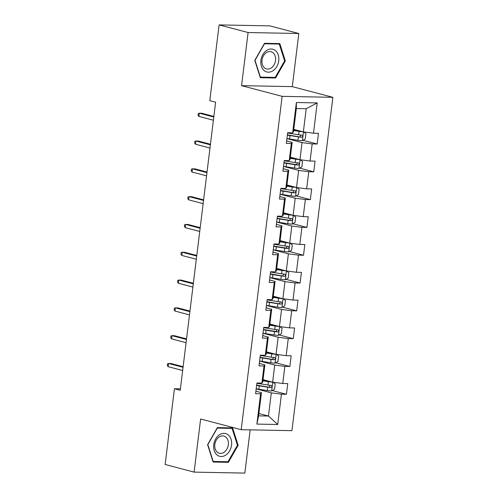 <?xml version="1.0" encoding="UTF-8"?>
<svg xmlns="http://www.w3.org/2000/svg" width="498" height="498" viewBox="0 0 498 498"><rect width="100%" height="100%" fill="white"/><g stroke="black" fill="none" stroke-linecap="round" stroke-linejoin="round"><path stroke-width="0.75" d="M298.819 33.509L248.091 32.532L241.567 85.656L292.295 86.633L298.819 33.509L269.835 25.877L219.108 24.9L209.801 100.658L215.603 102.19L180.232 390.258L174.431 388.726L165.131 464.491L194.114 472.123L244.842 473.1L250.152 429.861M292.295 86.633L332.869 97.315L291.94 430.664L241.213 429.687L282.142 96.344L332.869 97.315M293.776 129.368L303.363 131.889L306.208 108.72L296.335 108.527L293.49 131.702L292.643 132.817L287.639 132.717L286.325 143.418L291.33 143.511L289.226 160.624L284.221 160.53L282.908 171.225L287.912 171.318L285.815 188.431L280.81 188.337L279.496 199.032L284.501 199.132L282.397 216.244L277.392 216.144L276.079 226.839L281.084 226.939L278.986 244.051L273.981 243.952L272.667 254.652L277.672 254.746L275.568 271.858L270.563 271.765L269.25 282.459L274.255 282.553L272.157 299.665L267.152 299.572L265.839 310.266L270.844 310.366L268.739 327.479L263.735 327.379L262.421 338.074L267.426 338.173L265.328 355.286L260.323 355.186L259.01 365.887L264.015 365.98L261.911 383.093L256.906 382.999L255.592 393.694L260.597 393.787L256.881 424.091L277.716 424.495L268.472 416.035L271.317 392.866L256.184 388.876M292.643 132.817L296.366 102.513L317.201 102.912L313.485 133.215L318.483 133.315L317.17 144.009L303.039 140.287M277.716 424.495L281.438 394.192L286.443 394.285L287.757 383.591L282.752 383.497L284.85 366.385L289.855 366.478L291.168 355.784L286.163 355.684L288.267 338.572L293.272 338.671L294.586 327.977L289.581 327.877L291.685 310.764L296.684 310.858L297.997 300.163L292.992 300.07L295.096 282.957L300.101 283.051L301.415 272.356L296.41 272.263L298.514 255.15L303.512 255.244L304.826 244.549L299.821 244.45L301.925 227.337L306.93 227.437L308.243 216.742L303.238 216.642L305.342 199.53L310.341 199.63L311.655 188.929L306.656 188.835L308.754 171.723L313.759 171.816L315.072 161.122L310.067 161.028L312.171 143.916L317.17 144.009M289.226 160.624L290.073 159.509L292.177 142.397L286.63 140.934M286.916 138.6L302.049 142.584L299.945 159.696L290.359 157.175M292.177 142.397L291.33 143.511M312.171 143.916L302.049 142.584M310.067 161.028L299.945 159.696M285.815 188.431L286.661 187.316L288.759 170.204L283.213 168.741M283.499 166.407L298.632 170.397L296.534 187.509L286.948 184.982M288.759 170.204L287.912 171.318M308.754 171.723L298.632 170.397M306.656 188.835L296.534 187.509M282.397 216.244L283.244 215.124L285.348 198.011L279.801 196.554M280.088 194.22L295.221 198.204L293.117 215.317L283.53 212.789M285.348 198.011L284.501 199.132M305.342 199.53L295.221 198.204M303.238 216.642L293.117 215.317M278.986 244.051L279.832 242.937L281.93 225.824L276.384 224.361M276.67 222.027L291.803 226.011L289.705 243.124L280.119 240.602M281.93 225.824L281.084 226.939M301.925 227.337L291.803 226.011M299.821 244.45L289.705 243.124M275.568 271.858L276.415 270.744L278.519 253.631L272.972 252.169M273.259 249.834L288.392 253.818L286.288 270.931L276.701 268.41M278.519 253.631L277.672 254.746M298.514 255.15L288.392 253.818M296.41 272.263L286.288 270.931M272.157 299.665L273.004 298.551L275.101 281.438L269.555 279.976M269.841 277.641L284.974 281.631L282.876 298.744L273.29 296.217M275.101 281.438L274.255 282.553M295.096 282.957L284.974 281.631M292.992 300.07L282.876 298.744M268.739 327.479L269.586 326.358L271.69 309.246L266.144 307.789M266.43 305.455L281.563 309.439L279.459 326.551L269.872 324.024M271.69 309.246L270.844 310.366M291.685 310.764L281.563 309.439M289.581 327.877L279.459 326.551M265.328 355.286L266.175 354.171L268.273 337.059L262.726 335.596M263.012 333.262L278.145 337.246L276.048 354.358L266.461 351.837M268.273 337.059L267.426 338.173M288.267 338.572L278.145 337.246M286.163 355.684L276.048 354.358M261.911 383.093L262.757 381.978L264.861 364.866L259.315 363.403M259.601 361.069L274.734 365.053L272.63 382.165L263.044 379.644M264.861 364.866L264.015 365.98M284.85 366.385L274.734 365.053M282.752 383.497L272.63 382.165M256.881 424.091L258.599 415.849L261.444 392.673L255.897 391.21M258.885 413.514L268.472 416.035L258.599 415.849M261.444 392.673L260.597 393.787M281.438 394.192L271.317 392.866M248.091 32.532L219.108 24.9M241.567 85.656L282.142 96.344M241.213 429.687L200.638 418.999L194.114 472.123M180.401 388.845L174.431 388.726M317.201 102.912L306.208 108.72M296.335 108.527L296.366 102.513M313.485 133.215L303.363 131.889M286.443 394.285L272.306 390.563M289.855 366.478L275.724 362.756M293.272 338.671L279.135 334.949M296.684 310.858L282.553 307.135M300.101 283.051L285.964 279.328M303.512 255.244L289.382 251.521M306.93 227.437L292.793 223.714M310.341 199.63L296.21 195.901M313.759 171.816L299.622 168.094M238.15 445.274L232.622 427.925L217.346 427.633L207.591 444.689L213.119 462.038L228.395 462.331L238.15 445.274L237.403 445.081M264.531 43.301L254.783 60.358L260.311 77.707L275.587 77.999L285.335 60.949L279.808 43.6L264.531 43.301M225.968 461.69L228.395 462.331M284.588 60.75L285.335 60.949M273.159 77.364L275.587 77.999M183.121 366.709L171.032 363.528L168.567 363.478L183.046 367.294M168.175 366.684L167.303 365.588L167.521 363.801L168.567 363.478L168.175 366.684L182.654 370.5M272.176 382.047A4.793 0.566 -173 0 1 268.335 381.642L262.907 380.796M270.632 381.642L262.938 380.503M272.873 382.203L275.213 383.902L274.56 389.249L271.597 390.98A4.793 0.566 -173 0 1 267.239 390.557L258.829 389.237A13.838 1.643 -173 0 1 256.196 388.789M259.508 383.715A13.838 1.643 -173 0 1 256.875 383.261L256.657 385.079A11.485 1.363 -173 0 0 259.906 385.664L270.837 387.537C272.176 386.89 272.263 386.18 271.105 385.396A4.793 0.566 -173 0 1 267.918 385.029L259.508 383.715L259.589 383.049M256.613 385.402A13.838 1.643 7 0 0 259.246 385.85L267.656 387.17A4.793 0.566 7 0 0 270.837 387.537M270.202 385.321L269.169 387.095M228.327 434.972A11.759 8.802 104.8 0 0 215.634 438.981A11.759 8.802 104.8 0 0 216.947 454.867A11.759 8.802 104.8 0 0 229.646 450.864A11.759 8.802 104.8 0 0 228.327 434.972M225.887 437.107A8.902 6.667 104.8 0 0 223.851 436.036A8.902 6.667 104.8 0 0 215.615 441.496A8.902 6.667 104.8 0 0 217.277 452.172A8.902 6.667 104.8 0 0 219.313 453.248A8.902 6.667 104.8 0 0 227.542 447.789A8.902 6.667 104.8 0 0 225.887 437.107M227.991 461.727L213.188 461.447L207.834 444.633L217.284 428.112L232.087 428.398L237.44 445.206L227.991 461.727M230.12 427.875L232.087 428.398M260.915 60.42A11.759 8.802 104.8 0 0 268.403 72.179A11.759 8.802 104.8 0 0 278.737 60.762A11.759 8.802 104.8 0 0 271.248 49.003A11.759 8.802 104.8 0 0 260.915 60.42M262.023 60.183A8.902 6.667 104.8 0 0 266.505 68.923A8.902 6.667 104.8 0 0 275.519 60.445A8.902 6.667 104.8 0 0 271.036 51.705A8.902 6.667 104.8 0 0 262.023 60.183M279.278 44.067L284.632 60.874L275.182 77.402L260.379 77.115L255.026 60.308L264.475 43.78L279.278 44.067L277.311 43.55M186.538 338.901L174.449 335.714L171.978 335.671L186.464 339.48M171.586 338.877L170.714 337.781L170.932 335.994L171.978 335.671L171.586 338.877L186.071 342.692M189.95 311.088L177.861 307.907L175.396 307.857L189.881 311.673M175.003 311.069L174.132 309.968L174.35 308.187L175.396 307.857L175.003 311.069L189.483 314.885M275.587 354.24A4.793 0.566 -173 0 1 271.746 353.835L266.318 352.982M274.043 353.835L266.355 352.696M276.29 354.389L278.631 356.095L277.971 361.442L275.008 363.173A4.793 0.566 -173 0 1 270.657 362.749L262.241 361.43A13.838 1.643 -173 0 1 259.614 360.982M262.919 355.902A13.838 1.643 -173 0 1 260.292 355.454L260.074 357.271A11.485 1.363 -173 0 0 263.324 357.857L274.255 359.724C275.587 359.083 275.674 358.373 274.516 357.589A4.793 0.566 -173 0 1 271.335 357.222L262.919 355.902L263 355.242M260.024 357.595A13.838 1.643 7 0 0 262.658 358.043L271.068 359.363A4.793 0.566 7 0 0 274.255 359.724M273.614 357.508L272.587 359.288M279.005 326.433A4.793 0.566 -173 0 1 275.164 326.028L269.735 325.175M277.461 326.022L269.767 324.889M279.702 326.582L282.042 328.282L281.389 333.635L278.426 335.359A4.793 0.566 -173 0 1 274.068 334.942L265.658 333.623A13.838 1.643 -173 0 1 263.025 333.174M263.442 329.782A13.838 1.643 7 0 0 266.075 330.236L274.485 331.55A4.793 0.566 7 0 0 277.666 331.917C279.005 331.276 279.092 330.56 277.934 329.776A4.793 0.566 -173 0 1 274.747 329.415L266.337 328.095A13.838 1.643 -173 0 1 263.703 327.647M277.031 329.701L276.004 331.481L266.735 330.043A11.485 1.363 -173 0 1 263.479 329.464L263.71 327.647M193.367 283.281L181.278 280.1L178.807 280.05L193.292 283.866M178.415 283.262L177.543 282.161L177.761 280.38L178.807 280.05L178.415 283.262L192.9 287.072M196.778 255.474L184.69 252.293L182.224 252.243L196.71 256.059M181.832 255.449L180.961 254.354L181.179 252.567L182.224 252.243L181.832 255.449L196.312 259.265M200.196 227.667L188.107 224.48L185.636 224.436L200.121 228.246M185.244 227.642L184.372 226.546L184.59 224.76L185.636 224.436L185.244 227.642L199.729 231.458M282.416 298.619A4.793 0.566 -173 0 1 278.575 298.215L273.147 297.368M280.872 298.215L273.184 297.082M283.119 298.775L285.46 300.475L284.8 305.822L281.837 307.552A4.793 0.566 -173 0 1 277.486 307.129L269.069 305.816A13.838 1.643 -173 0 1 266.442 305.361M269.748 300.288A13.838 1.643 -173 0 1 267.121 299.84L266.903 301.657A11.485 1.363 -173 0 0 270.153 302.236L281.084 304.11C282.416 303.469 282.503 302.753 281.345 301.969A4.793 0.566 -173 0 1 278.164 301.607L269.748 300.288L269.829 299.622M266.853 301.975A13.838 1.643 7 0 0 269.486 302.423L277.896 303.743A4.793 0.566 7 0 0 281.084 304.11M280.442 301.894L279.415 303.668M285.833 270.812A4.793 0.566 -173 0 1 281.993 270.408L276.564 269.561M284.29 270.408L276.595 269.269M286.531 270.968L288.871 272.667L288.218 278.015L285.254 279.745A4.793 0.566 -173 0 1 280.897 279.322L272.487 278.002A13.838 1.643 -173 0 1 269.854 277.554M273.165 272.481A13.838 1.643 -173 0 1 270.532 272.026L270.314 273.85A11.485 1.363 -173 0 0 273.564 274.429L284.495 276.303C285.833 275.662 285.92 274.946 284.763 274.161A4.793 0.566 -173 0 1 281.575 273.794L273.165 272.481L273.246 271.815M270.271 274.168A13.838 1.643 7 0 0 272.904 274.616L281.314 275.936A4.793 0.566 7 0 0 284.495 276.303M283.86 274.087L282.833 275.861M289.245 243.005A4.793 0.566 -173 0 1 285.404 242.601L279.976 241.748M287.707 242.601L280.013 241.462M289.948 243.155L292.289 244.86L291.629 250.208L288.666 251.938A4.793 0.566 -173 0 1 284.314 251.515L275.898 250.195A13.838 1.643 -173 0 1 273.271 249.747M273.682 246.361A13.838 1.643 7 0 0 276.315 246.809L284.725 248.129A4.793 0.566 7 0 0 287.912 248.49C289.245 247.848 289.332 247.139 288.174 246.354A4.793 0.566 -173 0 1 284.993 245.987L276.577 244.667A13.838 1.643 -173 0 1 273.95 244.219L273.732 246.037M287.271 246.273L286.244 248.054L276.981 246.622A11.485 1.363 -173 0 1 273.726 246.037M203.607 199.86L191.518 196.673L189.053 196.623L203.539 200.439M188.661 199.835L187.79 198.733L188.007 196.953L189.053 196.623L188.661 199.835L203.14 203.651M292.662 215.198A4.793 0.566 -173 0 1 288.821 214.794L283.393 213.941M291.118 214.787L283.424 213.654M293.359 215.348L295.7 217.047L295.046 222.401L292.083 224.125A4.793 0.566 -173 0 1 287.726 223.708L279.316 222.388A13.838 1.643 -173 0 1 276.683 221.94M279.994 216.86A13.838 1.643 -173 0 1 277.361 216.412L277.143 218.23A11.485 1.363 -173 0 0 280.393 218.809L291.33 220.682C292.662 220.041 292.749 219.325 291.591 218.541A4.793 0.566 -173 0 1 288.404 218.18L279.994 216.86L280.075 216.194M277.1 218.554A13.838 1.643 7 0 0 279.733 219.002L288.143 220.315A4.793 0.566 7 0 0 291.33 220.682M290.689 218.466L289.662 220.247M207.025 172.047L194.936 168.866L192.465 168.816L206.95 172.632M192.072 172.028L191.201 170.926L191.419 169.146L192.465 168.816L192.072 172.028L206.558 175.838M296.073 187.385A4.793 0.566 -173 0 1 292.233 186.987L286.804 186.134M294.536 186.98L286.842 185.847M296.777 187.541L299.117 189.24L298.458 194.587L295.495 196.318A4.793 0.566 -173 0 1 291.143 195.895L282.727 194.581A13.838 1.643 -173 0 1 280.1 194.127M283.406 189.053A13.838 1.643 -173 0 1 280.779 188.605L280.561 190.423A11.485 1.363 -173 0 0 283.81 191.002L294.741 192.875C296.073 192.234 296.161 191.518 295.003 190.734A4.793 0.566 -173 0 1 291.822 190.373L283.406 189.053L283.487 188.387M280.511 190.74A13.838 1.643 7 0 0 283.144 191.188L291.554 192.508A4.793 0.566 7 0 0 294.741 192.875M294.1 190.659L293.073 192.433M210.436 144.239L198.347 141.059L195.882 141.009L210.368 144.825M195.49 144.215L194.618 143.119L194.836 141.332L195.882 141.009L195.49 144.215L209.969 148.031M299.491 159.578A4.793 0.566 -173 0 1 295.65 159.173L290.222 158.327M297.947 159.173L290.253 158.034M300.188 159.734L302.529 161.433L301.875 166.78L298.912 168.511A4.793 0.566 -173 0 1 294.555 168.087L286.145 166.768A13.838 1.643 -173 0 1 283.511 166.32M283.928 162.933A13.838 1.643 7 0 0 286.562 163.381L294.972 164.701A4.793 0.566 7 0 0 298.159 165.068C299.491 164.427 299.578 163.711 298.42 162.927A4.793 0.566 -173 0 1 295.233 162.56L286.823 161.246A13.838 1.643 -173 0 1 284.19 160.792L283.972 162.616M297.518 162.852L296.491 164.626L287.221 163.195A11.485 1.363 -173 0 1 283.966 162.609M213.854 116.432L201.765 113.245L199.293 113.202L213.779 117.018M198.901 116.408L198.03 115.312L198.248 113.525L199.293 113.202L198.901 116.408L213.387 120.223M302.902 131.771A4.793 0.566 -173 0 1 299.061 131.366L293.633 130.513M301.365 131.366L293.671 130.227M303.606 131.92L305.946 133.626L305.286 138.973L302.323 140.704A4.793 0.566 -173 0 1 297.972 140.28L289.556 138.961A13.838 1.643 -173 0 1 286.929 138.512M290.234 133.433A13.838 1.643 -173 0 1 287.607 132.985L287.39 134.802A11.485 1.363 -173 0 0 290.639 135.388L301.57 137.255C302.902 136.614 302.989 135.904 301.832 135.12A4.793 0.566 -173 0 1 298.651 134.753L290.234 133.433L290.315 132.773M287.34 135.126A13.838 1.643 7 0 0 289.973 135.574L298.383 136.894A4.793 0.566 7 0 0 301.57 137.255M300.929 135.039L299.902 136.819M271.671 390.936L272.742 382.184M258.829 389.237L259.246 385.85M267.918 385.029L268.335 381.642M267.239 390.557L267.656 387.17M275.083 363.129L276.16 354.377M262.241 361.43L262.658 358.043M271.335 357.222L271.746 353.835M270.657 362.749L271.068 359.363M278.5 335.316L279.571 326.564M266.337 328.095L266.418 327.429M265.658 333.623L266.075 330.236M274.747 329.415L275.164 326.028M274.068 334.942L274.485 331.55M276.004 331.481L277.666 331.917M281.912 307.509L282.989 298.756M269.069 305.816L269.486 302.423M278.164 301.607L278.575 298.215M277.486 307.129L277.896 303.743M285.329 279.702L286.4 270.949M272.487 278.002L272.904 274.616M281.575 273.794L281.993 270.408M280.897 279.322L281.314 275.936M288.74 251.895L289.817 243.142M276.577 244.667L276.658 244.008M275.898 250.195L276.315 246.809M284.993 245.987L285.404 242.601M284.314 251.515L284.725 248.129M286.244 248.054L287.912 248.49M292.158 224.081L293.229 215.329M279.316 222.388L279.733 219.002M288.404 218.18L288.821 214.794M287.726 223.708L288.143 220.315M295.569 196.274L296.646 187.522M282.727 194.581L283.144 191.188M291.822 190.373L292.233 186.987M291.143 195.895L291.554 192.508M298.987 168.467L300.057 159.715M286.823 161.246L286.904 160.58M286.145 166.768L286.562 163.381M295.233 162.56L295.65 159.173M294.555 168.087L294.972 164.701M296.491 164.626L298.159 165.068M302.398 140.66L303.475 131.908M289.556 138.961L289.973 135.574M298.651 134.753L299.061 131.366M297.972 140.28L298.383 136.894"/></g></svg>
